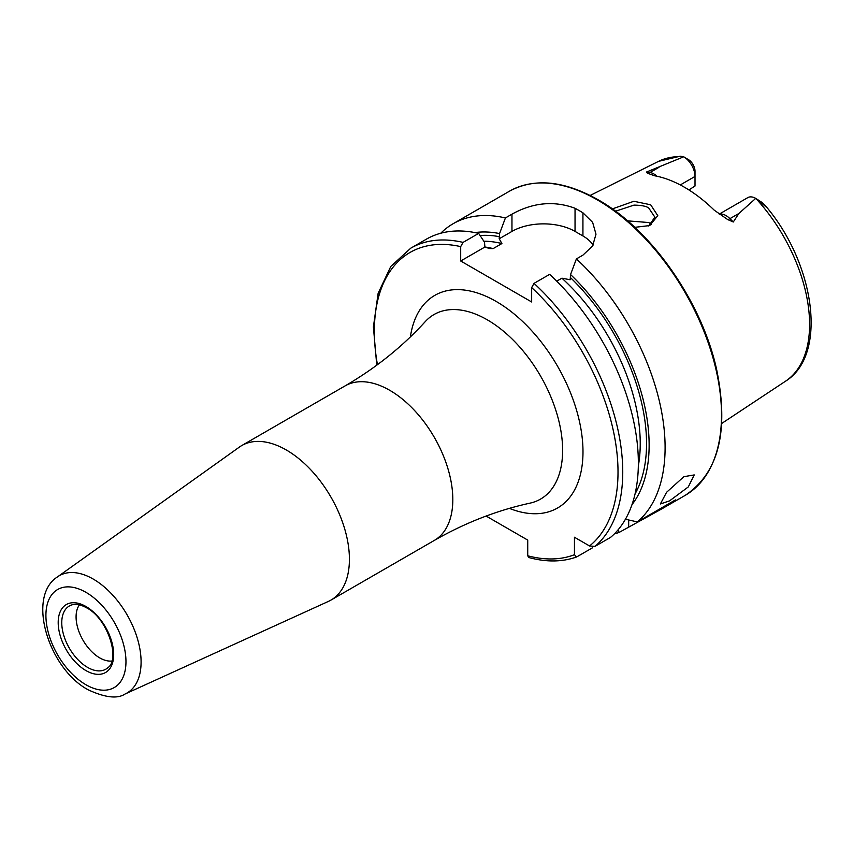 <?xml version="1.0" encoding="UTF-8"?>
<svg xmlns="http://www.w3.org/2000/svg" width="853" height="853" viewBox="0 0 853 853"><rect width="100%" height="100%" fill="white"/><g stroke="black" fill="none" stroke-linecap="round" stroke-linejoin="round"><path stroke-width="1.28" d="M648.632 225.981L654.891 217.195L648.77 208.057C646.425 206.213 641.499 205.232 633.992 205.115L615.525 211.235M612.326 208.921L633.843 201.276L650.668 204.784L657.78 215.66L649.741 225.555L634.781 227.335M669.562 500.871L688.307 486.914L694.225 474.929L683.882 476.678L666.566 492.309L660.371 503.974L669.562 500.871M111.85 661.022A33.459 19.32 60 0 1 99.737 657.887A33.459 19.32 60 0 1 79.169 632.19A33.459 19.32 60 0 1 79.414 604.852M286.331 450A89.213 51.511 60 0 1 344.612 528.615A89.213 51.511 60 0 1 330.932 600.107A89.213 51.511 60 0 1 328.384 601.418L125.124 693.979A67.718 39.099 60 0 0 137.941 640.432A67.718 39.099 60 0 0 93.201 579.048A67.718 39.099 60 0 0 57.514 576.873L239.309 447.132A89.213 51.511 60 0 1 241.719 445.575A89.213 51.511 60 0 1 286.331 450M719.218 214.124L747.782 197.629A16.058 9.276 60 0 1 755.737 198.386L738.879 213.485L733.292 221.993L727.673 219.552L714.26 210.201A129.517 74.776 60 0 0 684.447 187.233A129.517 74.776 60 0 0 654.646 175.782L647.363 173.18A7.805 5.779 98.9 0 0 650.007 172.509L646.659 171.975L647.363 173.18M651.244 224.307L648.77 222.537L627.563 220.852M680.289 184.941L695.014 176.432L695.014 186.018L688.904 189.931M755.854 198.45L762.518 202.79L766.431 207.14L755.865 198.45A127.022 73.337 60 0 1 785.496 381.227L721.745 423.44M556.742 281.17L561.914 278.185L570.156 279.752L570.55 274.538L576.393 258.917L582.93 255.143L592.622 245.952L595.991 234.191L592.632 222.356L582.93 212.813A175.643 101.411 -120 0 0 578.984 210.467A175.643 101.411 -120 0 0 575.039 208.26C554.066 200.519 533.04 202.481 511.96 214.167L505.413 217.941L499.57 233.562L499.186 238.776L501.905 243.542L493.151 248.596L489.558 248.532L484.899 247.029L484.515 242.252L478.672 233.381L463.062 242.391L460.695 246.613L460.695 260.997L531.664 301.973L531.664 287.589L534.031 283.367L549.641 274.357A175.643 101.411 60 0 1 610.588 537.358L594.989 546.368L589.551 545.963L574.453 537.241L574.453 554.685A172.295 99.47 60 0 1 527.73 555.772L528.721 557.499C546.197 562.244 562.116 562.084 576.468 557.02L574.453 554.685M576.393 258.917A175.643 101.411 60 0 1 637.34 521.908L625.43 519.242M614.331 533.925A175.643 101.411 60 0 0 619.171 532.4L660.851 509.422L675.416 499.922L637.34 521.908M440.734 233.253A175.643 101.411 60 0 1 453.082 223.753A175.643 101.411 60 0 1 505.413 217.941M683.69 156.781A127.022 73.337 60 0 0 658.559 161.356L680.172 156.206L683.743 156.813A16.058 9.276 -120 0 1 695.014 176.432L695.014 171.197A9.65 5.566 -120 0 0 689.448 160.247L683.701 156.792L646.659 171.975M760.545 201.862L762.518 202.79L766.389 206.884C815.084 264.59 827.868 355.211 785.496 381.227M570.55 274.538A161.334 93.148 60 0 1 631.988 504.656M619.171 532.4L617.956 529.969M474.908 232.581A161.334 93.148 60 0 1 499.57 233.562M592.739 546.826L592.419 547.85L576.809 556.86M463.062 242.391A175.643 101.411 60 0 0 410.73 248.202L426.34 239.192A175.643 101.411 60 0 1 478.672 233.381M486.114 516.054L527.73 540.088L527.73 555.772M593.123 245.088A44.612 25.75 0 0 0 582.93 235.961L575.039 231.408A44.612 25.75 0 0 0 511.96 231.408L499.186 238.776M484.899 247.029L460.695 260.997M87.571 667.387A36.487 21.069 60 0 1 63.154 633.161A36.487 21.069 60 0 1 71.737 604.926C75.714 603.604 80.64 604.553 86.516 607.773C107.638 618.286 120.55 659.337 107.947 667.632A36.487 21.069 60 0 1 87.571 667.387M85.94 592.323A56.607 32.681 60 0 1 125.967 661.64A56.607 32.681 60 0 1 85.94 684.746A56.607 32.681 60 0 1 45.913 615.429A56.607 32.681 60 0 1 85.94 592.323M85.94 606.494A39.238 22.658 60 0 1 113.684 654.55A39.238 22.658 60 0 1 85.94 670.575A39.238 22.658 60 0 1 58.196 622.519A39.238 22.658 60 0 1 85.94 606.494M719.399 214.252A16.058 9.276 60 0 1 726.052 215.617A16.058 9.276 60 0 1 729.933 218.645L733.292 221.993M727.673 219.552A7.805 2.698 134.9 0 0 729.933 218.645L738.879 213.485M389.725 390.301A89.213 51.511 60 0 1 448.017 468.915A89.213 51.511 60 0 1 434.337 540.407C465.152 522.761 497.064 510.339 530.065 503.131A106.55 61.523 60 0 0 559.216 422.48A106.55 61.523 60 0 0 487.287 319.822A106.55 61.523 60 0 0 425.263 321.613C402.52 346.595 375.81 368.016 345.124 385.876A89.213 51.511 60 0 1 389.725 390.301M410.389 336.882A122.757 70.874 60 0 1 496.179 301.45A122.757 70.874 60 0 1 582.738 443.997A122.757 70.874 60 0 1 509.412 508.377M597.313 199.879A175.643 101.411 60 0 1 712.063 354.656A175.643 101.411 60 0 1 685.14 495.401C718.684 472.988 729.198 431.085 716.669 369.69C702.019 302.197 651.447 229.638 598.156 199.794C563.982 180.58 534.426 177.712 509.497 191.179A175.643 101.411 60 0 1 597.313 199.879M570.55 277.694A157.656 91.026 60 0 1 635.08 493.844M534.031 283.367A175.643 101.411 60 0 1 594.989 546.368M531.664 287.589A172.295 99.47 60 0 1 589.551 545.963M480.079 235.513A157.656 91.026 60 0 1 499.57 236.718M483.832 241.207A153.199 88.445 60 0 1 501.905 243.542M561.914 278.185A153.199 88.445 60 0 1 638.332 465.855M484.877 246.997A153.199 88.445 60 0 1 493.151 248.596M377.452 364.689A172.295 99.47 60 0 1 460.695 246.613M582.93 212.813L582.93 235.961M575.039 208.26L575.039 231.408M511.96 214.167L511.96 231.408M628.682 526.909L628.682 519.978M657.002 176.251A16.058 9.276 -120 0 0 650.007 172.509L658.953 167.337M57.514 576.873C26.24 596.599 48.653 668.859 88.254 689.853C105.26 697.69 117.554 699.065 125.124 693.979M330.932 600.107L434.337 540.407M660.851 509.422L685.14 495.401M453.082 223.753L509.497 191.179M658.559 161.356L590.127 195.465M410.73 248.202L390.802 266.435L378.135 293.304L373.401 326.923L376.759 365.201M241.719 445.575L345.124 385.876"/></g></svg>
